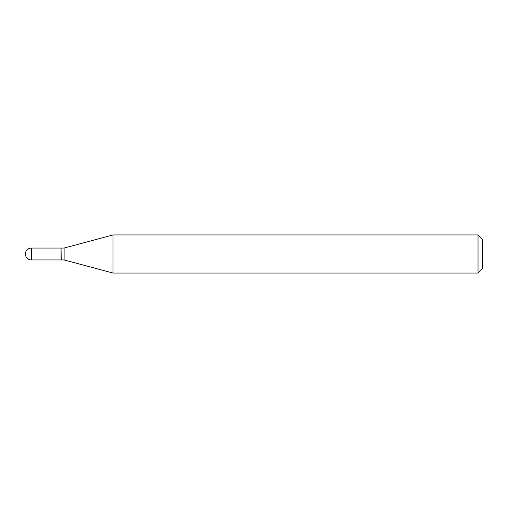 <?xml version="1.0" encoding="UTF-8"?>
<svg xmlns="http://www.w3.org/2000/svg" width="508" height="508" viewBox="0 0 508 508"><rect width="100%" height="100%" fill="white"/><g stroke="black" fill="none" stroke-linecap="round" stroke-linejoin="round"><path stroke-width="0.76" d="M31.344 248.056L61.062 248.056L61.062 259.944L31.344 259.944A5.944 5.944 0 0 1 25.4 254A5.944 5.944 0 0 1 31.344 248.056L31.344 259.944M61.062 248.209L61.214 259.944L64.11 259.944L113.024 273.05L478.028 273.05L478.028 234.95L482.6 239.522L482.6 268.478L478.028 273.05M61.214 248.056L64.11 248.056L64.11 259.944M64.11 248.056L113.024 234.95L113.024 273.05M113.024 234.95L478.028 234.95"/></g></svg>
